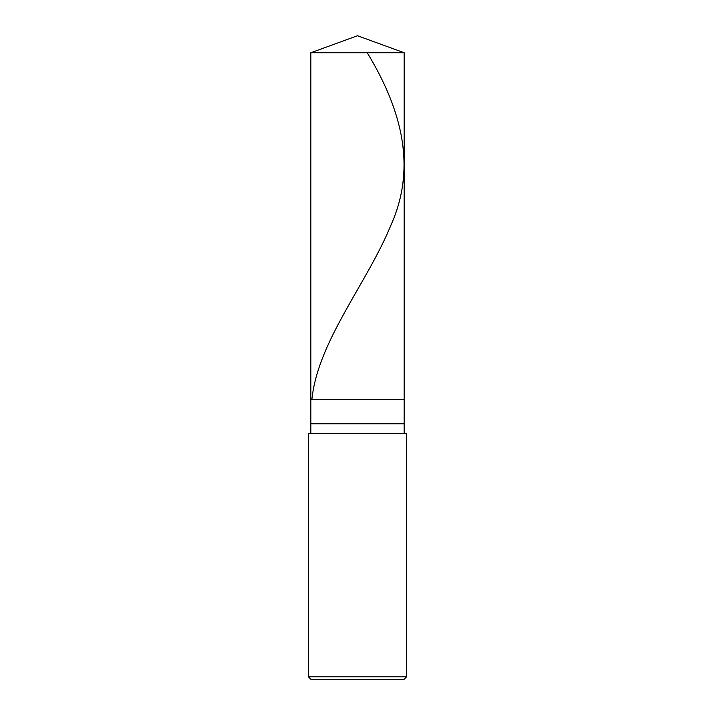 <?xml version="1.0" encoding="UTF-8"?>
<svg xmlns="http://www.w3.org/2000/svg" width="715" height="715" viewBox="0 0 715 715"><rect width="100%" height="100%" fill="white"/><g stroke="black" fill="none" stroke-linecap="round" stroke-linejoin="round"><path stroke-width="1.07" d="M310.837 52.731L357.5 35.75L404.163 52.731L310.837 52.731L404.163 52.731L404.163 399.256L310.837 399.256L310.837 52.731L310.837 399.256L404.163 399.256L404.163 52.731L357.5 35.75L310.837 52.731M404.163 399.256L310.837 399.256L404.163 399.256L404.163 423.816L310.837 423.816L310.837 399.256L310.837 423.816L404.163 423.816L404.163 433.639L404.163 399.256M310.837 433.639L310.837 423.816L310.837 433.639M406.62 433.639L308.38 433.639L406.62 433.639L406.62 676.792L308.38 676.792L308.38 433.639L308.38 676.792L406.62 676.792L404.163 679.25L310.837 679.25L308.38 676.792L310.837 679.25L404.163 679.25L406.62 676.792L406.62 433.639M367.233 52.731C402.188 110.325 416.782 167.918 390.774 225.511C367.099 283.265 318.095 341.028 311.972 398.782"/></g></svg>
